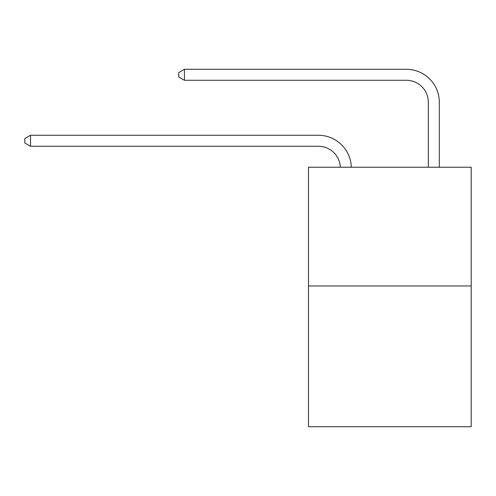 <?xml version="1.0" encoding="UTF-8"?>
<svg xmlns="http://www.w3.org/2000/svg" width="496" height="496" viewBox="0 0 496 496"><rect width="100%" height="100%" fill="white"/><g stroke="black" fill="none" stroke-linecap="round" stroke-linejoin="round"><path stroke-width="0.74" d="M471.2 285.975L471.2 167.233L308.475 167.233L308.475 426.715L471.2 426.715L471.2 285.975L308.475 285.975M340.337 167.233A21.991 21.991 0 0 0 318.37 146.252A21.991 21.991 0 0 1 340.337 167.233A21.991 21.991 0 0 0 318.37 146.252A21.991 21.991 0 0 1 340.337 167.233A21.991 21.991 0 0 0 318.37 146.252A21.991 21.991 0 0 1 340.337 167.233A21.991 21.991 0 0 0 318.37 146.252A21.991 21.991 0 0 1 340.337 167.233A21.991 21.991 0 0 0 318.37 146.252A21.991 21.991 0 0 1 340.337 167.233A21.991 21.991 0 0 0 318.37 146.252A21.991 21.991 0 0 1 340.337 167.233A21.991 21.991 0 0 0 318.37 146.252A21.991 21.991 0 0 1 340.337 167.233A21.991 21.991 0 0 0 318.37 146.252A21.991 21.991 0 0 1 340.337 167.233A21.991 21.991 0 0 0 318.37 146.252A21.991 21.991 0 0 1 340.337 167.233A21.991 21.991 0 0 0 318.37 146.252A21.991 21.991 0 0 1 340.337 167.233A21.991 21.991 0 0 0 318.37 146.252A21.991 21.991 0 0 1 340.337 167.233A21.991 21.991 0 0 0 318.37 146.252A21.991 21.991 0 0 1 340.337 167.233A21.991 21.991 0 0 0 318.37 146.252A21.991 21.991 0 0 1 340.337 167.233A21.991 21.991 0 0 0 318.37 146.252A21.991 21.991 0 0 1 340.337 167.233A21.991 21.991 0 0 0 318.37 146.252A21.991 21.991 0 0 1 340.337 167.233A21.991 21.991 0 0 0 318.37 146.252A21.991 21.991 0 0 1 340.337 167.233A21.991 21.991 0 0 0 318.37 146.252A21.991 21.991 0 0 1 340.337 167.233A21.991 21.991 0 0 0 318.37 146.252A21.991 21.991 0 0 1 340.337 167.233A21.991 21.991 0 0 0 318.37 146.252A21.991 21.991 0 0 1 340.337 167.233A21.991 21.991 0 0 0 318.37 146.252L30.516 146.252L24.8 142.953L24.8 138.558L30.516 135.259L318.37 135.259A32.984 32.984 0 0 1 351.335 167.233M428.321 167.233L428.321 102.269A21.991 21.991 0 0 0 406.329 80.284L184.45 80.284L178.734 76.985L178.734 72.583L184.45 69.285L406.329 69.285A32.984 32.984 0.4 0 1 439.313 102.269L439.313 167.233M30.516 135.259L318.37 135.259L30.516 135.259L318.37 135.259L30.516 135.259L318.37 135.259L30.516 135.259L318.37 135.259L30.516 135.259L318.37 135.259L30.516 135.259L318.37 135.259L30.516 135.259L318.37 135.259L30.516 135.259L318.37 135.259L30.516 135.259L318.37 135.259L30.516 135.259L318.37 135.259L30.516 135.259L318.37 135.259L30.516 135.259L318.37 135.259L30.516 135.259L318.37 135.259L30.516 135.259L318.37 135.259L30.516 135.259L318.37 135.259L30.516 135.259L318.37 135.259L30.516 135.259L318.37 135.259L30.516 135.259L318.37 135.259L30.516 135.259L318.37 135.259L30.516 135.259L30.516 146.252M428.321 102.269A21.991 21.991 -179.6 0 0 406.329 80.284M184.45 80.284L184.45 69.285L406.329 69.285"/></g></svg>
